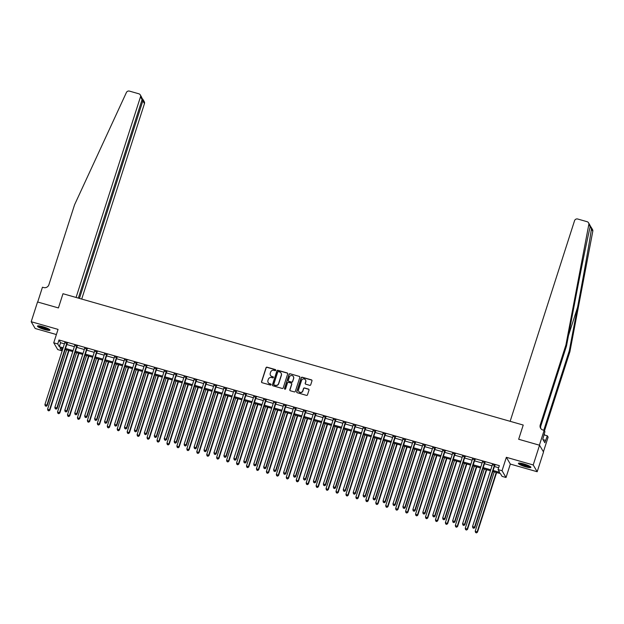 <?xml version="1.0" encoding="UTF-8"?>
<svg xmlns="http://www.w3.org/2000/svg" width="624" height="624" viewBox="0 0 624 624"><rect width="100%" height="100%" fill="white"/><g stroke="black" fill="none" stroke-linecap="round" stroke-linejoin="round"><path stroke-width="0.94" d="M275.722 370.258A0.577 0.562 -30.4 0 0 275.348 369.564L267.049 367.193A0.827 0.803 -30.4 0 0 266.019 367.747L261.542 381.701A0.827 0.803 -30.4 0 0 262.072 382.699L270.371 385.07A0.577 0.562 -30.4 0 0 271.042 384.236A0.577 0.562 -30.4 0 0 270.715 383.986L269.646 383.674A2.644 2.558 -30.4 0 1 267.946 380.484L268.312 379.322A2.644 2.558 -30.4 0 1 271.612 377.551L272.688 377.855A0.577 0.562 -30.4 0 0 273.359 377.021A0.577 0.562 -30.4 0 0 273.031 376.771L271.963 376.467A2.644 2.558 -30.4 0 1 270.254 373.269L270.629 372.107A2.644 2.558 -30.4 0 1 273.928 370.344L274.997 370.648A0.577 0.562 -30.4 0 0 275.722 370.258M275.714 369.907A0.577 0.562 -30.4 0 0 275.457 369.743L267.158 367.38A0.827 0.803 -30.4 0 0 266.128 367.934L261.651 381.888A0.827 0.803 -30.4 0 0 261.667 382.434M271.089 384.329A0.577 0.562 -30.4 0 0 270.824 384.166L269.646 383.674M273.406 377.122A0.577 0.562 -30.4 0 0 273.14 376.958L271.963 376.467M523.817 463.921A6.568 1.123 -162.2 0 0 518.404 463.336A6.568 1.123 -162.2 0 0 525.494 466.775A6.568 1.123 -162.2 0 0 530.907 467.353A6.568 1.123 -162.2 0 0 523.817 463.921M42.892 326.687A6.568 1.123 -162.2 0 0 37.479 326.11A6.568 1.123 -162.2 0 0 44.569 329.542A6.568 1.123 -162.2 0 0 49.982 330.127A6.568 1.123 -162.2 0 0 42.892 326.687M309.691 385.328A0.827 0.803 -30.4 0 0 310.721 384.774L311.977 380.858A0.827 0.803 -30.4 0 0 311.446 379.86L302.227 377.231A0.827 0.803 -30.4 0 0 301.197 377.785L296.72 391.739A0.827 0.803 -30.4 0 0 297.25 392.738L306.47 395.366A0.827 0.803 -30.4 0 0 307.499 394.813L309.013 390.086A0.827 0.803 -30.4 0 0 308.482 389.087L304.543 387.964A0.827 0.803 -30.4 0 0 303.514 388.518L302.757 390.858A2.207 2.137 -30.4 0 1 298.763 391.388A2.207 2.137 -30.4 0 1 298.576 389.672L301.525 380.484A2.207 2.137 -30.4 0 1 305.526 379.961A2.207 2.137 -30.4 0 1 305.705 381.677L305.214 383.206A0.827 0.803 -30.4 0 0 305.744 384.205L309.691 385.328M543.41 451.799L548.122 437.135L547.342 435.809L544.846 442.744L542.771 439.218L544.924 431.699L544.144 430.365L539.386 445.177L518.661 439.265L523.224 425.045L62.985 293.725L58.422 307.936L62.985 293.725L76.073 297.453L140.486 96.845A2.527 2.441 -30.4 0 0 138.856 93.795L129.433 91.104A2.527 2.441 -30.4 0 0 126.399 92.508L74.568 204.773L48.89 284.739A4.212 4.072 149.6 0 1 43.649 287.555L42.455 287.212L37.697 302.024L58.422 307.936L37.541 301.977L31.2 321.727L58.048 329.386L53.742 342.81L57.72 343.949L58.984 339.994L499.333 465.652L498.069 469.599L502.047 470.73L506.025 477.5L502.047 476.369L500.432 473.624L492.82 471.448M588.541 222.791L590.156 225.553L590.179 226.769L588.822 224.461A2.527 2.441 -30.4 0 0 587.122 221.707L577.699 219.016A2.527 2.441 -30.4 0 0 574.548 220.701L510.143 421.309L523.224 425.045L518.661 439.265L539.549 445.224L533.208 464.966L506.353 457.306L502.047 470.73M287.687 373.932A0.827 0.803 -30.4 0 0 287.157 372.934L277.945 370.305A0.827 0.803 -30.4 0 0 276.916 370.859L272.431 384.813A0.827 0.803 -30.4 0 0 272.969 385.811L282.181 388.44A0.827 0.803 -30.4 0 0 283.21 387.886L287.687 373.932M290.09 373.768L299.302 376.397A0.827 0.803 -30.4 0 1 299.832 377.395L295.355 391.349A0.827 0.803 -30.4 0 1 294.325 391.903L290.378 390.78A0.827 0.803 -30.4 0 1 289.848 389.782L291.665 384.119A0.827 0.803 -30.4 0 0 291.135 383.12L288.514 382.379A0.827 0.803 -30.4 0 0 287.485 382.925L285.597 388.822A0.577 0.562 -30.4 0 1 284.552 388.955A0.577 0.562 -30.4 0 1 284.505 388.51L289.06 374.322A0.827 0.803 -30.4 0 1 290.09 373.768L299.302 376.397M539.549 445.224L543.527 451.994L537.186 471.736L533.208 464.966M31.2 321.727L35.178 328.497L56.394 334.55M58.984 339.994L60.598 342.74L64.405 343.832M66.776 344.503L74.35 346.663M76.721 347.342L84.295 349.502M86.666 350.181L94.24 352.342M96.611 353.02L104.185 355.181M106.556 355.859L114.13 358.02M116.501 358.691L124.075 360.851M126.446 361.53L134.02 363.691M136.391 364.369L143.965 366.53M146.336 367.208L153.91 369.369M156.281 370.048L163.855 372.208M166.226 372.879L173.8 375.04M176.171 375.718L183.745 377.879M186.116 378.557L193.69 380.718M196.061 381.397L203.635 383.557M206.006 384.236L213.58 386.396M215.951 387.067L223.525 389.228M225.888 389.906L233.47 392.067M235.833 392.746L243.415 394.906M245.778 395.585L253.36 397.745M255.723 398.424L263.297 400.585M265.668 401.255L273.242 403.416M275.613 404.095L283.187 406.255M285.558 406.934L293.132 409.094M295.503 409.773L303.077 411.934M305.448 412.612L313.022 414.773M315.393 415.444L322.967 417.604M325.338 418.283L332.912 420.443M335.283 421.122L342.857 423.283M345.228 423.961L352.802 426.122M355.173 426.8L362.747 428.961M365.118 429.632L372.692 431.792M375.063 432.471L382.637 434.632M385.008 435.31L392.582 437.471M394.953 438.149L402.527 440.31M404.898 440.989L412.472 443.149M414.843 443.82L422.417 445.981M424.788 446.659L432.362 448.82M434.733 449.498L442.307 451.659M444.678 452.338L452.252 454.498M454.623 455.177L462.197 457.337M464.56 458.008L472.142 460.169M474.505 460.847L482.087 463.008M484.45 463.687L492.032 465.847M494.395 466.526L498.662 467.743M67.22 343.45L64.756 342.748M77.165 346.289L74.701 345.587M87.11 349.128L84.646 348.426M97.055 351.967L94.591 351.257M107 354.806L104.528 354.097M116.945 357.638L114.473 356.936M126.89 360.477L124.418 359.775M136.835 363.316L134.363 362.614M146.78 366.155L144.308 365.446M156.725 368.995L154.253 368.285M166.67 371.826L164.198 371.124M176.615 374.665L174.143 373.963M186.56 377.504L184.088 376.802M196.505 380.344L194.033 379.634M206.45 383.183L203.978 382.473M216.395 386.014L213.923 385.312M226.34 388.853L223.868 388.151M236.285 391.693L233.813 390.991M246.223 394.532L243.758 393.822M256.168 397.371L253.703 396.661M266.113 400.202L263.648 399.5M276.058 403.042L273.593 402.34M286.003 405.881L283.538 405.179M295.948 408.72L293.483 408.01M305.893 411.559L303.428 410.849M315.838 414.391L313.373 413.689M325.783 417.23L323.318 416.528M335.728 420.069L333.263 419.367M345.673 422.908L343.2 422.198M355.618 425.747L353.145 425.038M365.563 428.579L363.09 427.877M375.508 431.418L373.035 430.716M385.453 434.257L382.98 433.555M395.398 437.096L392.925 436.387M405.343 439.936L402.87 439.226M415.288 442.767L412.815 442.065M425.233 445.606L422.76 444.904M435.178 448.445L432.705 447.743M445.123 451.285L442.65 450.575M455.068 454.124L452.595 453.414M465.013 456.955L462.54 456.253M474.95 459.794L472.485 459.092M484.895 462.634L482.43 461.932M494.84 465.473L492.375 464.763M506.353 457.306L510.331 464.077L537.186 471.736M510.331 464.077L506.025 477.5M62.369 348.621L61.698 350.719L57.72 349.58L53.742 342.81M493.132 470.473L499.684 472.345L498.069 469.599M57.72 343.949L59.327 346.694L63.141 347.779M65.512 348.457L73.086 350.618M75.457 351.289L83.031 353.457M85.402 354.128L92.976 356.288M95.339 356.967L102.921 359.128M105.284 359.806L112.866 361.967M115.229 362.645L122.811 364.806M125.174 365.477L132.748 367.645M135.119 368.316L142.693 370.477M145.064 371.155L152.638 373.316M155.009 373.994L162.583 376.155M164.954 376.834L172.528 378.994M174.899 379.665L182.473 381.833M184.844 382.504L192.418 384.665M194.789 385.343L202.363 387.504M204.734 388.183L212.308 390.343M214.679 391.022L222.253 393.182M224.624 393.853L232.198 396.022M234.569 396.692L242.143 398.853M244.514 399.532L252.088 401.692M254.459 402.371L262.033 404.531M264.404 405.21L271.978 407.371M274.349 408.041L281.923 410.21M284.294 410.881L291.868 413.041M294.239 413.72L301.813 415.88M304.184 416.559L311.758 418.72M314.129 419.398L321.703 421.559M324.067 422.23L331.648 424.398M334.012 425.069L341.593 427.229M343.957 427.908L351.538 430.069M353.902 430.747L361.483 432.908M363.847 433.586L371.42 435.747M373.792 436.418L381.365 438.586M383.737 439.257L391.31 441.418M393.682 442.096L401.255 444.257M403.627 444.935L411.2 447.096M413.572 447.775L421.145 449.935M423.517 450.606L431.09 452.774M433.462 453.445L441.035 455.606M443.407 456.284L450.98 458.445M453.352 459.124L460.925 461.284M463.297 461.963L470.87 464.123M473.242 464.794L480.815 466.963M483.187 467.633L490.76 469.794M62.829 348.754L60.083 347.974L61.698 350.719M490.448 470.777L482.875 468.608M480.503 467.938L472.93 465.777M470.558 465.098L462.985 462.938M460.613 462.259L453.04 460.099M450.668 459.42L443.095 457.259M440.723 456.589L433.15 454.42M430.778 453.749L423.205 451.589M420.833 450.91L413.26 448.75M410.888 448.071L403.315 445.91M400.943 445.232L393.37 443.071M390.998 442.4L383.425 440.232M381.053 439.561L373.48 437.401M371.108 436.722L363.535 434.561M361.163 433.883L353.59 431.722M351.218 431.044L343.645 428.883M341.273 428.212L333.7 426.044M331.328 425.373L323.755 423.212M321.383 422.534L313.81 420.373M311.446 419.695L303.865 417.534M301.501 416.855L293.92 414.695M291.556 414.024L283.975 411.856M281.611 411.185L274.037 409.024M271.666 408.346L264.092 406.185M261.721 405.506L254.147 403.346M251.776 402.667L244.202 400.507M241.831 399.836L234.257 397.667M231.886 396.997L224.312 394.836M221.941 394.157L214.367 391.997M211.996 391.318L204.422 389.158M202.051 388.479L194.477 386.318M192.106 385.648L184.532 383.479M182.161 382.808L174.587 380.648M172.216 379.969L164.642 377.809M162.271 377.13L154.697 374.969M152.326 374.291L144.752 372.13M142.381 371.459L134.807 369.291M132.436 368.62L124.862 366.46M122.491 365.781L114.917 363.62M112.546 362.942L104.972 360.781M102.601 360.103L95.027 357.942M92.656 357.271L85.082 355.103M82.719 354.432L75.137 352.271M72.774 351.593L65.192 349.432M60.598 342.74L59.327 346.694M270.527 375.414A2.644 2.558 -30.4 0 0 272.064 376.646M268.219 382.629A2.644 2.558 -30.4 0 0 269.755 383.861M287.672 373.386A0.827 0.803 -30.4 0 0 287.266 373.113L278.054 370.484A0.827 0.803 -30.4 0 0 277.025 371.038L272.54 384.992A0.827 0.803 -30.4 0 0 272.563 385.538M278.452 371.631A0.577 0.562 -30.4 0 0 277.735 372.021L273.803 384.267A0.577 0.562 -30.4 0 0 274.17 384.969L275.309 385.289A2.644 2.558 -30.4 0 0 278.6 383.526L281.291 375.149A2.644 2.558 -30.4 0 0 279.583 371.959L278.452 371.631M281.12 373.191A2.644 2.558 -30.4 0 1 281.401 375.336L278.71 383.705A2.644 2.558 -30.4 0 1 275.41 385.476L274.279 385.148M299.816 376.849A0.827 0.803 -30.4 0 0 299.411 376.584M291.642 383.573A0.827 0.803 -30.4 0 1 291.775 384.306L289.957 389.961A0.827 0.803 -30.4 0 0 289.981 390.507M290.191 373.955A0.827 0.803 -30.4 0 0 289.162 374.501L284.606 388.69A0.577 0.562 -30.4 0 0 284.614 389.041M293.553 378.245A2.207 2.137 -30.4 0 0 291.236 375.515A2.207 2.137 -30.4 0 0 289.372 377.06L288.335 380.289A0.827 0.803 -30.4 0 0 288.865 381.287L291.478 382.036A0.827 0.803 -30.4 0 0 292.508 381.482L293.654 378.433A2.207 2.137 -30.4 0 0 293.42 376.623M288.46 381.022A0.827 0.803 -30.4 0 0 288.974 381.475L288.865 381.287M293.654 378.433L292.617 381.67A0.827 0.803 -30.4 0 1 291.587 382.223L288.974 381.475M305.573 380.055A2.207 2.137 -30.4 0 1 305.815 381.857L305.323 383.386A0.827 0.803 -30.4 0 0 305.347 383.932M298.818 391.474A2.207 2.137 -30.4 0 0 302.866 391.045L302.757 390.858M308.997 389.54A0.827 0.803 -30.4 0 0 308.591 389.275L304.645 388.144A0.827 0.803 -30.4 0 0 303.615 388.697L302.866 391.045M311.953 380.312A0.827 0.803 -30.4 0 0 311.555 380.047L302.336 377.419A0.827 0.803 -30.4 0 0 301.306 377.972L296.829 391.927A0.827 0.803 -30.4 0 0 296.852 392.473M66.635 349.838L47.596 409.133L49.858 410.155L69.007 350.516M48.742 410.693L47.947 410.467L48.851 410.873L49.585 409.695L68.624 350.407M47.947 410.467L47.596 409.133M49.858 410.155L48.851 410.873M66.955 342.997L66.877 343.083A0.842 0.811 -30.4 0 0 66.729 343.364L46.901 405.124L44.912 404.555L64.74 342.794A0.842 0.811 -30.4 0 0 64.779 342.482L64.771 342.373M67.478 343.145L67.15 343.543A0.842 0.811 -30.4 0 0 66.994 343.816L47.167 405.584L46.901 405.124L46.051 406.115L45.256 405.889L46.051 406.115M46.16 406.302L47.167 405.584M44.912 404.555L45.256 405.889M81.713 299.06L144.464 103.615L142.857 100.877L141.773 100.573M79.435 298.412L142.857 100.877L142.748 99.099L144.253 101.657A2.527 2.441 149.6 0 1 144.464 103.615M78.351 298.108L142.093 99.583L140.486 96.845M140.275 94.887L141.781 97.445L142.093 99.583M142.171 98.545L142.748 99.099M590.179 226.769C587.285 238.852 580.546 271.986 574.759 302.546L566.498 345.977L540.829 425.942A4.212 4.072 -30.4 0 0 540.922 428.688M590.897 226.808L592.519 229.562A2.527 2.441 149.6 0 1 592.8 231.231L569.891 351.749L569.299 350.743L577.559 307.312C583.378 276.814 589.454 242.525 591.443 228.922L590.226 225.763M566.498 345.977L565.913 344.978L540.236 424.944A4.212 4.072 -30.4 0 0 542.95 430.03L544.144 430.365M569.891 351.749L544.471 430.927M543.769 430.264L569.299 350.743M588.822 224.461L565.913 344.978M547.342 435.809L543.91 434.834M544.167 434.047A4.212 4.072 -30.4 0 0 544.307 434.46M544.12 434.203A4.212 4.072 -30.4 0 0 545.033 435.154M545.61 440.38L543.02 439.639M76.58 352.677L57.541 411.965L59.803 412.994L78.944 353.356M58.687 413.533L57.892 413.299L58.796 413.712L59.53 412.534L78.569 353.246M57.892 413.299L57.541 411.965M59.803 412.994L58.796 413.712M86.525 355.516L67.486 414.804L69.748 415.834L88.889 356.195M68.632 416.364L67.837 416.138L68.741 416.551L69.475 415.373L88.514 356.086M67.837 416.138L67.486 414.804M69.748 415.834L68.741 416.551M96.47 358.355L77.431 417.643L79.693 418.665L98.834 359.034M78.577 419.203L77.782 418.977L78.679 419.39L79.42 418.213L98.459 358.925M77.782 418.977L77.431 417.643M79.693 418.665L78.679 419.39M76.9 345.829L76.822 345.922A0.842 0.811 -30.4 0 0 76.674 346.203L56.846 407.963L54.857 407.394L74.685 345.634A0.842 0.811 -30.4 0 0 74.724 345.322L74.716 345.212M77.423 345.985L77.095 346.375A0.842 0.811 -30.4 0 0 76.939 346.655L57.112 408.416L56.846 407.963L55.996 408.954L55.201 408.728L55.996 408.954M56.105 409.141L57.112 408.416M54.857 407.394L55.201 408.728M86.845 348.668L86.767 348.761A0.842 0.811 -30.4 0 0 86.619 349.034L66.791 410.803L64.802 410.233L84.63 348.473A0.842 0.811 -30.4 0 0 84.669 348.161L84.661 348.044M87.368 348.816L87.04 349.214A0.842 0.811 -30.4 0 0 86.884 349.495L67.057 411.255L66.791 410.803L65.941 411.793L65.146 411.567L65.941 411.793M66.05 411.973L67.057 411.255M64.802 410.233L65.146 411.567M96.79 351.507L96.712 351.593A0.842 0.811 -30.4 0 0 96.564 351.874L76.736 413.634L74.747 413.072L94.575 351.304A0.842 0.811 -30.4 0 0 94.614 350.992L94.598 350.883M97.313 351.655L96.985 352.053A0.842 0.811 -30.4 0 0 96.829 352.334L77.002 414.094L76.736 413.634L75.886 414.632L75.091 414.406L75.886 414.632M75.995 414.812L77.002 414.094M74.747 413.072L75.091 414.406M106.415 361.195L87.376 420.482L89.638 421.504L108.779 361.865M88.522 422.042L87.727 421.816L88.624 422.222L89.365 421.052L108.404 361.756M87.727 421.816L87.376 420.482M89.638 421.504L88.624 422.222M106.735 354.346L106.657 354.432A0.842 0.811 -30.4 0 0 106.509 354.713L86.674 416.473L84.692 415.904L104.52 354.143A0.842 0.811 -30.4 0 0 104.559 353.831L104.543 353.722M107.258 354.494L106.93 354.892A0.842 0.811 -30.4 0 0 106.774 355.173L86.947 416.933L86.674 416.473L85.831 417.472L85.036 417.238L85.831 417.472M85.94 417.651L86.947 416.933M84.692 415.904L85.036 417.238M49.288 329.3A5.686 0.975 17.8 0 1 41.878 327.787A5.686 0.975 17.8 0 1 38.516 325.845M39.296 325.907A5.265 0.897 -162.2 0 0 42.159 327.374A5.265 0.897 -162.2 0 0 48.617 328.903M37.885 325.876A6.529 1.115 -162.2 0 0 41.574 327.834A6.529 1.115 -162.2 0 0 49.787 329.698M530.213 466.534A5.686 0.975 17.8 0 1 528.169 466.549A5.686 0.975 17.8 0 1 522.569 464.927A5.686 0.975 17.8 0 1 519.441 463.07M520.221 463.133A5.265 0.897 -162.2 0 0 528.052 466.019A5.265 0.897 -162.2 0 0 529.542 466.128M518.809 463.109A6.529 1.115 -162.2 0 0 528.661 466.822A6.529 1.115 -162.2 0 0 530.712 466.931M116.36 364.026L97.321 423.322L99.575 424.343L118.724 364.705M98.467 424.882L97.672 424.655L98.569 425.061L99.31 423.883L118.342 364.595M97.672 424.655L97.321 423.322M99.575 424.343L98.569 425.061M116.68 357.185L116.602 357.271A0.842 0.811 -30.4 0 0 116.454 357.552L96.619 419.312L94.63 418.743L114.465 356.983A0.842 0.811 -30.4 0 0 114.496 356.671L114.488 356.561M117.195 357.334L116.875 357.731A0.842 0.811 -30.4 0 0 116.719 358.004L96.892 419.773L96.619 419.312L95.776 420.303L94.981 420.077L95.776 420.303M95.885 420.49L96.892 419.773M94.63 418.743L94.981 420.077M126.298 366.865L107.266 426.153L109.52 427.183L128.669 367.544M108.412 427.721L107.617 427.487L108.514 427.9L109.255 426.722L128.287 367.435M107.617 427.487L107.266 426.153M109.52 427.183L108.514 427.9M126.625 360.017L126.547 360.11A0.842 0.811 -30.4 0 0 126.399 360.391L106.564 422.152L104.575 421.582L124.41 359.822A0.842 0.811 -30.4 0 0 124.441 359.51L124.433 359.401M127.14 360.173L126.82 360.563A0.842 0.811 -30.4 0 0 126.664 360.844L106.837 422.604L106.564 422.152L105.721 423.142L104.926 422.916L105.721 423.142M105.83 423.329L106.837 422.604M104.575 421.582L104.926 422.916M136.243 369.704L117.211 428.992L119.465 430.022L138.614 370.383M118.357 430.552L117.562 430.326L118.459 430.739L119.2 429.562L138.232 370.274M117.562 430.326L117.211 428.992M119.465 430.022L118.459 430.739M136.562 362.856L136.492 362.95A0.842 0.811 -30.4 0 0 136.344 363.223L116.509 424.991L114.52 424.421L134.355 362.661A0.842 0.811 -30.4 0 0 134.386 362.349L134.378 362.232M137.085 363.004L136.765 363.402A0.842 0.811 -30.4 0 0 136.609 363.683L116.782 425.443L116.509 424.991L115.666 425.981L114.871 425.755L115.666 425.981M115.775 426.161L116.782 425.443M114.52 424.421L114.871 425.755M146.188 372.544L127.156 431.831L129.41 432.853L148.559 373.222M128.294 433.391L127.499 433.165L128.404 433.579L129.145 432.401L148.177 373.113M127.499 433.165L127.156 431.831M129.41 432.853L128.404 433.579M146.507 365.695L146.437 365.781A0.842 0.811 -30.4 0 0 146.289 366.062L126.454 427.822L124.465 427.261L144.3 365.492A0.842 0.811 -30.4 0 0 144.331 365.18L144.323 365.071M147.03 365.843L146.71 366.241A0.842 0.811 -30.4 0 0 146.554 366.522L126.727 428.282L126.454 427.822L125.611 428.821L124.816 428.594L125.611 428.821M125.72 429L126.727 428.282M124.465 427.261L124.816 428.594M156.133 375.383L137.101 434.671L139.355 435.692L158.504 376.054M138.239 436.231L137.444 436.004L138.349 436.41L139.09 435.24L158.122 375.944M137.444 436.004L137.101 434.671M139.355 435.692L138.349 436.41M156.452 368.534L156.382 368.62A0.842 0.811 -30.4 0 0 156.234 368.901L136.399 430.661L134.41 430.092L154.245 368.332A0.842 0.811 -30.4 0 0 154.276 368.02L154.268 367.91M156.975 368.683L156.655 369.08A0.842 0.811 -30.4 0 0 156.499 369.361L136.672 431.122L136.399 430.661L135.556 431.66L134.761 431.426L135.556 431.66M135.665 431.839L136.672 431.122M134.41 430.092L134.761 431.426M166.078 378.214L147.046 437.51L149.3 438.532L168.449 378.893M148.184 439.07L147.389 438.844L148.294 439.249L149.035 438.071L168.067 378.784M147.389 438.844L147.046 437.51M149.3 438.532L148.294 439.249M166.397 371.374L166.327 371.459A0.842 0.811 -30.4 0 0 166.179 371.74L146.344 433.501L144.355 432.931L164.19 371.171A0.842 0.811 -30.4 0 0 164.221 370.859L164.213 370.75M166.92 371.522L166.592 371.92A0.842 0.811 -30.4 0 0 166.444 372.193L146.617 433.961L146.344 433.501L145.501 434.491L144.706 434.265L145.501 434.491M145.61 434.678L146.617 433.961M144.355 432.931L144.706 434.265M176.023 381.053L156.991 440.341L159.245 441.371L178.394 381.732M158.129 441.909L157.334 441.683L158.239 442.088L158.98 440.911L178.012 381.623M157.334 441.683L156.991 440.341M159.245 441.371L158.239 442.088M176.342 374.205L176.272 374.299A0.842 0.811 -30.4 0 0 176.116 374.579L156.289 436.34L154.3 435.77L174.127 374.01A0.842 0.811 -30.4 0 0 174.166 373.698L174.158 373.589M176.865 374.361L176.537 374.751A0.842 0.811 -30.4 0 0 176.389 375.032L156.562 436.792L156.289 436.34L155.446 437.33L154.651 437.104L155.446 437.33M155.555 437.518L156.562 436.792M154.3 435.77L154.651 437.104M185.968 383.893L166.936 443.18L169.19 444.21L188.339 384.571M168.074 444.74L167.279 444.514L168.184 444.928L168.925 443.75L187.957 384.462M167.279 444.514L166.936 443.18M169.19 444.21L168.184 444.928M186.287 377.044L186.217 377.138A0.842 0.811 -30.4 0 0 186.061 377.411L166.234 439.179L164.245 438.61L184.072 376.849A0.842 0.811 -30.4 0 0 184.111 376.537L184.103 376.42M186.81 377.192L186.482 377.59A0.842 0.811 -30.4 0 0 186.334 377.871L166.507 439.631L166.234 439.179L165.391 440.17L164.596 439.943L165.391 440.17M165.5 440.349L166.507 439.631M164.245 438.61L164.596 439.943M195.913 386.732L176.881 446.02L179.135 447.041L198.284 387.41M178.019 447.58L177.224 447.353L178.129 447.767L178.87 446.589L197.902 387.301M177.224 447.353L176.881 446.02M179.135 447.041L178.129 447.767M196.232 379.883L196.162 379.969A0.842 0.811 -30.4 0 0 196.006 380.25L176.179 442.01L174.19 441.449L194.017 379.681A0.842 0.811 -30.4 0 0 194.056 379.369L194.048 379.259M196.755 380.032L196.427 380.429A0.842 0.811 -30.4 0 0 196.279 380.71L176.452 442.471L176.179 442.01L175.336 443.009L174.541 442.783L175.336 443.009M175.438 443.188L176.452 442.471M174.19 441.449L174.541 442.783M205.858 389.571L186.826 448.859L189.08 449.881L208.229 390.242M187.964 450.419L187.169 450.193L188.074 450.598L188.815 449.428L207.847 390.133M187.169 450.193L186.826 448.859M189.08 449.881L188.074 450.598M206.177 382.723L206.107 382.808A0.842 0.811 -30.4 0 0 205.951 383.089L186.124 444.85L184.135 444.28L203.962 382.52A0.842 0.811 -30.4 0 0 204.001 382.208L203.993 382.099M206.7 382.871L206.372 383.269A0.842 0.811 -30.4 0 0 206.224 383.549L186.397 445.31L186.124 444.85L185.281 445.848L184.486 445.614L185.281 445.848M185.383 446.027L186.397 445.31M184.135 444.28L184.486 445.614M215.803 392.402L196.771 451.698L199.025 452.72L218.174 393.081M197.909 453.258L197.114 453.032L198.019 453.437L198.76 452.26L217.792 392.972M197.114 453.032L196.771 451.698M199.025 452.72L198.019 453.437M216.122 385.562L216.052 385.648A0.842 0.811 -30.4 0 0 215.896 385.928L196.069 447.689L194.08 447.119L213.907 385.359A0.842 0.811 -30.4 0 0 213.946 385.047L213.938 384.938M216.645 385.71L216.317 386.108A0.842 0.811 -30.4 0 0 216.169 386.381L196.334 448.149L196.069 447.689L195.226 448.679L194.431 448.453L195.226 448.679M195.328 448.867L196.334 448.149M194.08 447.119L194.431 448.453M225.748 395.242L206.716 454.529L208.97 455.559L228.119 395.92M207.854 456.097L207.059 455.871L207.964 456.277L208.705 455.099L227.737 395.811M207.059 455.871L206.716 454.529M208.97 455.559L207.964 456.277M226.067 388.393L225.997 388.487A0.842 0.811 -30.4 0 0 225.841 388.768L206.014 450.528L204.025 449.959L223.852 388.198A0.842 0.811 -30.4 0 0 223.891 387.886L223.883 387.777M226.59 388.549L226.262 388.939A0.842 0.811 -30.4 0 0 226.114 389.22L206.279 450.98L206.014 450.528L205.171 451.519L204.376 451.292L205.171 451.519M205.273 451.706L206.279 450.98M204.025 449.959L204.376 451.292M235.693 398.081L216.661 457.369L218.915 458.398L238.064 398.759M217.799 458.929L217.004 458.702L217.909 459.116L218.65 457.938L237.682 398.65M217.004 458.702L216.661 457.369M218.915 458.398L217.909 459.116M236.012 391.232L235.942 391.326A0.842 0.811 -30.4 0 0 235.786 391.599L215.959 453.367L213.97 452.798L233.797 391.037A0.842 0.811 -30.4 0 0 233.836 390.725L233.828 390.608M236.535 391.381L236.207 391.778A0.842 0.811 -30.4 0 0 236.059 392.059L216.224 453.82L215.959 453.367L215.116 454.358L214.321 454.132L215.116 454.358M215.218 454.537L216.224 453.82M213.97 452.798L214.321 454.132M245.638 400.92L226.598 460.208L228.86 461.23L248.009 401.599M227.744 461.768L226.949 461.542L227.854 461.955L228.587 460.777L247.627 401.489M226.949 461.542L226.598 460.208M228.86 461.23L227.854 461.955M245.957 394.072L245.887 394.157A0.842 0.811 -30.4 0 0 245.731 394.438L225.904 456.199L223.915 455.637L243.742 393.869A0.842 0.811 -30.4 0 0 243.781 393.557L243.773 393.448M246.48 394.22L246.152 394.618A0.842 0.811 -30.4 0 0 246.004 394.898L226.169 456.659L225.904 456.199L225.053 457.197L224.258 456.971L225.053 457.197M225.163 457.376L226.169 456.659M223.915 455.637L224.258 456.971M255.583 403.759L236.543 463.047L238.805 464.069L257.954 404.43M237.689 464.607L236.894 464.381L237.799 464.786L238.532 463.616L257.572 404.321M236.894 464.381L236.543 463.047M238.805 464.069L237.799 464.786M255.902 396.911L255.832 396.997A0.842 0.811 -30.4 0 0 255.676 397.277L235.849 459.038L233.86 458.468L253.687 396.708A0.842 0.811 -30.4 0 0 253.726 396.396L253.718 396.287M256.425 397.059L256.097 397.457A0.842 0.811 -30.4 0 0 255.949 397.738L236.114 459.498L235.849 459.038L234.998 460.036L234.203 459.802L234.998 460.036M235.108 460.216L236.114 459.498M233.86 458.468L234.203 459.802M265.528 406.591L246.488 465.886L248.75 466.908L267.899 407.269M247.634 467.446L246.839 467.22L247.744 467.626L248.477 466.448L267.517 407.16M246.839 467.22L246.488 465.886M248.75 466.908L247.744 467.626M265.847 399.75L265.777 399.836A0.842 0.811 -30.4 0 0 265.621 400.117L245.794 461.877L243.805 461.308L263.632 399.547A0.842 0.811 -30.4 0 0 263.671 399.235L263.663 399.126M266.37 399.898L266.042 400.296A0.842 0.811 -30.4 0 0 265.894 400.569L246.059 462.337L245.794 461.877L244.943 462.868L244.148 462.641L244.943 462.868M245.053 463.055L246.059 462.337M243.805 461.308L244.148 462.641M275.473 409.43L256.433 468.718L258.695 469.747L277.844 410.108M257.579 470.285L256.784 470.059L257.689 470.465L258.422 469.287L277.462 409.999M256.784 470.059L256.433 468.718M258.695 469.747L257.689 470.465M275.792 402.581L275.722 402.675A0.842 0.811 -30.4 0 0 275.566 402.956L255.739 464.716L253.75 464.147L273.577 402.386A0.842 0.811 -30.4 0 0 273.616 402.074L273.608 401.965M276.315 402.737L275.987 403.127A0.842 0.811 -30.4 0 0 275.839 403.408L256.004 465.169L255.739 464.716L254.888 465.707L254.093 465.481L254.888 465.707M254.998 465.894L256.004 465.169M253.75 464.147L254.093 465.481M285.418 412.269L266.378 471.557L268.64 472.586L287.789 412.948M267.524 473.117L266.729 472.891L267.634 473.304L268.367 472.126L287.407 412.838M266.729 472.891L266.378 471.557M268.64 472.586L267.634 473.304M285.737 405.421L285.667 405.514A0.842 0.811 -30.4 0 0 285.511 405.787L265.684 467.555L263.695 466.986L283.522 405.226A0.842 0.811 -30.4 0 0 283.561 404.914L283.553 404.797M286.26 405.569L285.932 405.967A0.842 0.811 -30.4 0 0 285.776 406.247L265.949 468.008L265.684 467.555L264.833 468.546L264.038 468.32L264.833 468.546M264.943 468.725L265.949 468.008M263.695 466.986L264.038 468.32M295.363 415.108L276.323 474.396L278.585 475.418L297.734 415.787M277.469 475.956L276.674 475.73L277.579 476.143L278.312 474.965L297.352 415.678M276.674 475.73L276.323 474.396M278.585 475.418L277.579 476.143M295.682 408.26L295.604 408.346A0.842 0.811 -30.4 0 0 295.456 408.626L275.629 470.387L273.64 469.825L293.467 408.057A0.842 0.811 -30.4 0 0 293.506 407.745L293.498 407.636M296.205 408.408L295.877 408.806A0.842 0.811 -30.4 0 0 295.721 409.087L275.894 470.847L275.629 470.387L274.778 471.385L273.983 471.159L274.778 471.385M274.888 471.565L275.894 470.847M273.64 469.825L273.983 471.159M305.308 417.947L286.268 477.235L288.53 478.257L307.679 418.618M287.414 478.795L286.619 478.569L287.524 478.975L288.257 477.805L307.297 418.509M286.619 478.569L286.268 477.235M288.53 478.257L287.524 478.975M305.627 411.099L305.549 411.185A0.842 0.811 -30.4 0 0 305.401 411.466L285.574 473.226L283.585 472.657L303.412 410.896A0.842 0.811 -30.4 0 0 303.451 410.584L303.443 410.475M306.15 411.247L305.822 411.645A0.842 0.811 -30.4 0 0 305.666 411.926L285.839 473.686L285.574 473.226L284.723 474.224L283.928 473.99L284.723 474.224M284.833 474.404L285.839 473.686M283.585 472.657L283.928 473.99M315.253 420.779L296.213 480.074L298.475 481.096L317.616 421.457M297.359 481.634L296.564 481.408L297.469 481.814L298.202 480.636L317.242 421.348M296.564 481.408L296.213 480.074M298.475 481.096L297.469 481.814M315.572 413.938L315.494 414.024A0.842 0.811 -30.4 0 0 315.346 414.305L295.519 476.065L293.53 475.496L313.357 413.735A0.842 0.811 -30.4 0 0 313.396 413.423L313.388 413.314M316.095 414.086L315.767 414.484A0.842 0.811 -30.4 0 0 315.611 414.757L295.784 476.525L295.519 476.065L294.668 477.056L293.873 476.83L294.668 477.056M294.778 477.243L295.784 476.525M293.53 475.496L293.873 476.83M325.198 423.618L306.158 482.906L308.42 483.935L327.561 424.297M307.304 484.474L306.509 484.247L307.406 484.653L308.147 483.475L327.187 424.187M306.509 484.247L306.158 482.906M308.42 483.935L307.406 484.653M325.517 416.77L325.439 416.863A0.842 0.811 -30.4 0 0 325.291 417.144L305.464 478.904L303.475 478.335L323.302 416.575A0.842 0.811 -30.4 0 0 323.341 416.263L323.333 416.153M326.04 416.926L325.712 417.316A0.842 0.811 -30.4 0 0 325.556 417.596L305.729 479.357L305.464 478.904L304.613 479.895L303.818 479.669L304.613 479.895M304.723 480.082L305.729 479.357M303.475 478.335L303.818 479.669M335.143 426.457L316.103 485.745L318.365 486.775L337.506 427.136M317.249 487.305L316.454 487.079L317.351 487.492L318.092 486.314L337.132 427.027M316.454 487.079L316.103 485.745M318.365 486.775L317.351 487.492M335.462 419.609L335.384 419.702A0.842 0.811 -30.4 0 0 335.236 419.975L315.409 481.744L313.42 481.174L333.247 419.414A0.842 0.811 -30.4 0 0 333.286 419.102L333.271 418.985M335.985 419.757L335.657 420.155A0.842 0.811 -30.4 0 0 335.501 420.436L315.674 482.196L315.409 481.744L314.558 482.734L313.763 482.508L314.558 482.734M314.668 482.914L315.674 482.196M313.42 481.174L313.763 482.508M345.088 429.296L326.048 488.584L328.31 489.606L347.451 429.975M327.194 490.144L326.399 489.918L327.296 490.331L328.037 489.154L347.077 429.866M326.399 489.918L326.048 488.584M328.31 489.606L327.296 490.331M345.407 422.448L345.329 422.534A0.842 0.811 -30.4 0 0 345.181 422.815L325.346 484.575L323.357 484.013L343.192 422.245A0.842 0.811 -30.4 0 0 343.231 421.933L343.216 421.824M345.93 422.596L345.602 422.994A0.842 0.811 -30.4 0 0 345.446 423.275L325.619 485.035L325.346 484.575L324.503 485.573L323.708 485.347L324.503 485.573M324.613 485.753L325.619 485.035M323.357 484.013L323.708 485.347M355.033 432.136L335.993 491.423L338.247 492.445L357.396 432.806M337.139 492.983L336.344 492.757L337.241 493.163L337.982 491.993L357.014 432.697M336.344 492.757L335.993 491.423M338.247 492.445L337.241 493.163M355.352 425.287L355.274 425.373A0.842 0.811 -30.4 0 0 355.126 425.654L335.291 487.414L333.302 486.845L353.137 425.084A0.842 0.811 -30.4 0 0 353.168 424.772L353.161 424.663M355.867 425.435L355.547 425.833A0.842 0.811 -30.4 0 0 355.391 426.114L335.564 487.874L335.291 487.414L334.448 488.413L333.653 488.179L334.448 488.413M334.558 488.592L335.564 487.874M333.302 486.845L333.653 488.179M364.97 434.967L345.938 494.263L348.192 495.284L367.341 435.646M347.084 495.823L346.289 495.596L347.186 496.002L347.927 494.824L366.959 435.536M346.289 495.596L345.938 494.263M348.192 495.284L347.186 496.002M365.297 428.126L365.219 428.212A0.842 0.811 -30.4 0 0 365.071 428.493L345.236 490.253L343.247 489.684L363.082 427.924A0.842 0.811 -30.4 0 0 363.113 427.612L363.106 427.502M365.812 428.275L365.492 428.672A0.842 0.811 -30.4 0 0 365.336 428.945L345.509 490.714L345.236 490.253L344.393 491.244L343.598 491.018L344.393 491.244M344.503 491.431L345.509 490.714M343.247 489.684L343.598 491.018M374.915 437.806L355.883 497.094L358.137 498.124L377.286 438.485M357.029 498.662L356.234 498.436L357.131 498.841L357.872 497.663L376.904 438.376M356.234 498.436L355.883 497.094M358.137 498.124L357.131 498.841M375.235 430.958L375.164 431.051A0.842 0.811 -30.4 0 0 375.016 431.332L355.181 493.093L353.192 492.523L373.027 430.763A0.842 0.811 -30.4 0 0 373.058 430.451L373.051 430.342M375.757 431.114L375.437 431.504A0.842 0.811 -30.4 0 0 375.281 431.785L355.454 493.545L355.181 493.093L354.338 494.083L353.543 493.857L354.338 494.083M354.448 494.27L355.454 493.545M353.192 492.523L353.543 493.857M384.86 440.645L365.828 499.933L368.082 500.963L387.231 441.324M366.967 501.493L366.171 501.267L367.076 501.68L367.817 500.503L386.849 441.215M366.171 501.267L365.828 499.933M368.082 500.963L367.076 501.68M385.18 433.797L385.109 433.891A0.842 0.811 -30.4 0 0 384.961 434.164L365.126 495.932L363.137 495.362L382.972 433.602A0.842 0.811 -30.4 0 0 383.003 433.29L382.996 433.173M385.702 433.945L385.382 434.343A0.842 0.811 -30.4 0 0 385.226 434.624L365.399 496.384L365.126 495.932L364.283 496.922L363.488 496.696L364.283 496.922M364.393 497.102L365.399 496.384M363.137 495.362L363.488 496.696M394.805 443.485L375.773 502.772L378.027 503.794L397.176 444.163M376.912 504.332L376.116 504.106L377.021 504.52L377.762 503.342L396.794 444.054M376.116 504.106L375.773 502.772M378.027 503.794L377.021 504.52M395.125 436.636L395.054 436.722A0.842 0.811 -30.4 0 0 394.906 437.003L375.071 498.763L373.082 498.202L392.917 436.433A0.842 0.811 -30.4 0 0 392.948 436.121L392.941 436.012M395.647 436.784L395.327 437.182A0.842 0.811 -30.4 0 0 395.171 437.463L375.344 499.223L375.071 498.763L374.228 499.762L373.433 499.535L374.228 499.762M374.338 499.941L375.344 499.223M373.082 498.202L373.433 499.535M404.75 446.324L385.718 505.612L387.972 506.633L407.121 446.995M386.857 507.172L386.061 506.945L386.966 507.351L387.707 506.181L406.739 446.885M386.061 506.945L385.718 505.612M387.972 506.633L386.966 507.351M405.07 439.475L404.999 439.561A0.842 0.811 -30.4 0 0 404.851 439.842L385.016 501.602L383.027 501.033L402.862 439.273A0.842 0.811 -30.4 0 0 402.893 438.961L402.886 438.851M405.592 439.624L405.265 440.021A0.842 0.811 -30.4 0 0 405.116 440.302L385.289 502.063L385.016 501.602L384.173 502.601L383.378 502.367L384.173 502.601M384.283 502.78L385.289 502.063M383.027 501.033L383.378 502.367M414.695 449.155L395.663 508.451L397.917 509.473L417.066 449.834M396.802 510.011L396.006 509.785L396.911 510.19L397.652 509.012L416.684 449.725M396.006 509.785L395.663 508.451M397.917 509.473L396.911 510.19M415.015 442.315L414.944 442.4A0.842 0.811 -30.4 0 0 414.788 442.681L394.961 504.442L392.972 503.872L412.799 442.112A0.842 0.811 -30.4 0 0 412.838 441.8L412.831 441.691M415.537 442.463L415.21 442.861A0.842 0.811 -30.4 0 0 415.061 443.134L395.234 504.902L394.961 504.442L394.118 505.432L393.323 505.206L394.118 505.432M394.228 505.619L395.234 504.902M392.972 503.872L393.323 505.206M424.64 451.994L405.608 511.282L407.862 512.312L427.011 452.673M406.747 512.85L405.951 512.624L406.856 513.029L407.597 511.852L426.629 452.564M405.951 512.624L405.608 511.282M407.862 512.312L406.856 513.029M424.96 445.146L424.889 445.24A0.842 0.811 -30.4 0 0 424.733 445.52L404.906 507.281L402.917 506.711L422.744 444.951A0.842 0.811 -30.4 0 0 422.783 444.639L422.776 444.53M425.482 445.302L425.155 445.692A0.842 0.811 -30.4 0 0 425.006 445.973L405.179 507.733L404.906 507.281L404.063 508.271L403.268 508.045L404.063 508.271M404.173 508.459L405.179 507.733M402.917 506.711L403.268 508.045M434.585 454.834L415.553 514.121L417.807 515.151L436.956 455.512M416.692 515.681L415.896 515.455L416.801 515.869L417.542 514.691L436.574 455.403M415.896 515.455L415.553 514.121M417.807 515.151L416.801 515.869M434.905 447.985L434.834 448.079A0.842 0.811 -30.4 0 0 434.678 448.352L414.851 510.12L412.862 509.551L432.689 447.79A0.842 0.811 -30.4 0 0 432.728 447.478L432.721 447.361M435.427 448.133L435.1 448.531A0.842 0.811 -30.4 0 0 434.951 448.812L415.124 510.572L414.851 510.12L414.008 511.111L413.213 510.884L414.008 511.111M414.11 511.29L415.124 510.572M412.862 509.551L413.213 510.884M444.53 457.673L425.498 516.961L427.752 517.982L446.901 458.351M426.637 518.521L425.841 518.294L426.746 518.708L427.487 517.53L446.519 458.242M425.841 518.294L425.498 516.961M427.752 517.982L426.746 518.708M444.85 450.824L444.779 450.91A0.842 0.811 -30.4 0 0 444.623 451.191L424.796 512.951L422.807 512.39L442.634 450.622A0.842 0.811 -30.4 0 0 442.673 450.31L442.666 450.2M445.372 450.973L445.045 451.37A0.842 0.811 -30.4 0 0 444.896 451.651L425.069 513.412L424.796 512.951L423.953 513.95L423.158 513.724L423.953 513.95M424.055 514.129L425.069 513.412M422.807 512.39L423.158 513.724M454.475 460.512L435.443 519.8L437.697 520.822L456.846 461.183M436.582 521.36L435.786 521.134L436.691 521.539L437.432 520.369L456.464 461.074M435.786 521.134L435.443 519.8M437.697 520.822L436.691 521.539M454.795 453.664L454.724 453.749A0.842 0.811 -30.4 0 0 454.568 454.03L434.741 515.791L432.752 515.221L452.579 453.461A0.842 0.811 -30.4 0 0 452.618 453.149L452.611 453.04M455.317 453.812L454.99 454.21A0.842 0.811 -30.4 0 0 454.841 454.49L435.006 516.251L434.741 515.791L433.898 516.789L433.103 516.555L433.898 516.789M434 516.968L435.006 516.251M432.752 515.221L433.103 516.555M464.42 463.343L445.388 522.639L447.642 523.661L466.791 464.022M446.527 524.199L445.731 523.973L446.636 524.378L447.377 523.201L466.409 463.913M445.731 523.973L445.388 522.639M447.642 523.661L446.636 524.378M464.74 456.503L464.669 456.589A0.842 0.811 -30.4 0 0 464.513 456.869L444.686 518.63L442.697 518.06L462.524 456.3A0.842 0.811 -30.4 0 0 462.563 455.988L462.556 455.879M465.262 456.651L464.935 457.049A0.842 0.811 -30.4 0 0 464.786 457.322L444.951 519.09L444.686 518.63L443.843 519.62L443.048 519.394L443.843 519.62M443.945 519.808L444.951 519.09M442.697 518.06L443.048 519.394M474.365 466.183L455.333 525.47L457.587 526.5L476.736 466.861M456.472 527.038L455.676 526.812L456.581 527.218L457.322 526.04L476.354 466.752M455.676 526.812L455.333 525.47M457.587 526.5L456.581 527.218M474.685 459.334L474.614 459.428A0.842 0.811 -30.4 0 0 474.458 459.709L454.631 521.469L452.642 520.9L472.469 459.139A0.842 0.811 -30.4 0 0 472.508 458.827L472.501 458.718M475.207 459.49L474.88 459.88A0.842 0.811 -30.4 0 0 474.731 460.161L454.896 521.921L454.631 521.469L453.788 522.46L452.993 522.233L453.788 522.46M453.89 522.647L454.896 521.921M452.642 520.9L452.993 522.233M484.31 469.022L465.27 528.31L467.532 529.339L486.681 469.7M466.417 529.87L465.621 529.643L466.526 530.057L467.259 528.879L486.299 469.591M465.621 529.643L465.27 528.31M467.532 529.339L466.526 530.057M484.63 462.173L484.559 462.267A0.842 0.811 -30.4 0 0 484.403 462.54L464.576 524.308L462.587 523.739L482.414 461.978A0.842 0.811 -30.4 0 0 482.453 461.666L482.446 461.549M485.152 462.322L484.825 462.719A0.842 0.811 -30.4 0 0 484.676 463L464.841 524.761L464.576 524.308L463.726 525.299L462.93 525.073L463.726 525.299M463.835 525.478L464.841 524.761M462.587 523.739L462.93 525.073M494.255 471.861L475.215 531.149L477.477 532.171L496.626 472.54M476.362 532.709L475.566 532.483L476.471 532.896L477.204 531.718L496.244 472.43M475.566 532.483L475.215 531.149M477.477 532.171L476.471 532.896M494.575 465.013L494.504 465.098A0.842 0.811 -30.4 0 0 494.348 465.379L474.521 527.14L472.532 526.578L492.359 464.81A0.842 0.811 -30.4 0 0 492.398 464.498L492.391 464.389M495.097 465.161L494.77 465.559A0.842 0.811 -30.4 0 0 494.621 465.839L474.786 527.6L474.521 527.14L473.671 528.138L472.875 527.912L473.671 528.138M473.78 528.317L474.786 527.6M472.532 526.578L472.875 527.912M66.877 343.083L67.15 343.543M66.729 343.364L66.994 343.816M577.559 307.312L568.472 335.611M540.829 425.942L540.236 424.944M592.8 231.231L591.443 228.922M76.822 345.922L77.095 346.375M76.674 346.203L76.939 346.655M86.767 348.761L87.04 349.214M86.619 349.034L86.884 349.495M96.712 351.593L96.985 352.053M96.564 351.874L96.829 352.334M106.657 354.432L106.93 354.892M106.509 354.713L106.774 355.173M116.602 357.271L116.875 357.731M116.454 357.552L116.719 358.004M126.547 360.11L126.82 360.563M126.399 360.391L126.664 360.844M136.492 362.95L136.765 363.402M136.344 363.223L136.609 363.683M146.437 365.781L146.71 366.241M146.289 366.062L146.554 366.522M156.382 368.62L156.655 369.08M156.234 368.901L156.499 369.361M166.327 371.459L166.592 371.92M166.179 371.74L166.444 372.193M176.272 374.299L176.537 374.751M176.116 374.579L176.389 375.032M186.217 377.138L186.482 377.59M186.061 377.411L186.334 377.871M196.162 379.969L196.427 380.429M196.006 380.25L196.279 380.71M206.107 382.808L206.372 383.269M205.951 383.089L206.224 383.549M216.052 385.648L216.317 386.108M215.896 385.928L216.169 386.381M225.997 388.487L226.262 388.939M225.841 388.768L226.114 389.22M235.942 391.326L236.207 391.778M235.786 391.599L236.059 392.059M245.887 394.157L246.152 394.618M245.731 394.438L246.004 394.898M255.832 396.997L256.097 397.457M255.676 397.277L255.949 397.738M265.777 399.836L266.042 400.296M265.621 400.117L265.894 400.569M275.722 402.675L275.987 403.127M275.566 402.956L275.839 403.408M285.667 405.514L285.932 405.967M285.511 405.787L285.776 406.247M295.604 408.346L295.877 408.806M295.456 408.626L295.721 409.087M305.549 411.185L305.822 411.645M305.401 411.466L305.666 411.926M315.494 414.024L315.767 414.484M315.346 414.305L315.611 414.757M325.439 416.863L325.712 417.316M325.291 417.144L325.556 417.596M335.384 419.702L335.657 420.155M335.236 419.975L335.501 420.436M345.329 422.534L345.602 422.994M345.181 422.815L345.446 423.275M355.274 425.373L355.547 425.833M355.126 425.654L355.391 426.114M365.219 428.212L365.492 428.672M365.071 428.493L365.336 428.945M375.164 431.051L375.437 431.504M375.016 431.332L375.281 431.785M385.109 433.891L385.382 434.343M384.961 434.164L385.226 434.624M395.054 436.722L395.327 437.182M394.906 437.003L395.171 437.463M404.999 439.561L405.265 440.021M404.851 439.842L405.116 440.302M414.944 442.4L415.21 442.861M414.788 442.681L415.061 443.134M424.889 445.24L425.155 445.692M424.733 445.52L425.006 445.973M434.834 448.079L435.1 448.531M434.678 448.352L434.951 448.812M444.779 450.91L445.045 451.37M444.623 451.191L444.896 451.651M454.724 453.749L454.99 454.21M454.568 454.03L454.841 454.49M464.669 456.589L464.935 457.049M464.513 456.869L464.786 457.322M474.614 459.428L474.88 459.88M474.458 459.709L474.731 460.161M484.559 462.267L484.825 462.719M484.403 462.54L484.676 463M494.504 465.098L494.77 465.559M494.348 465.379L494.621 465.839"/></g></svg>
